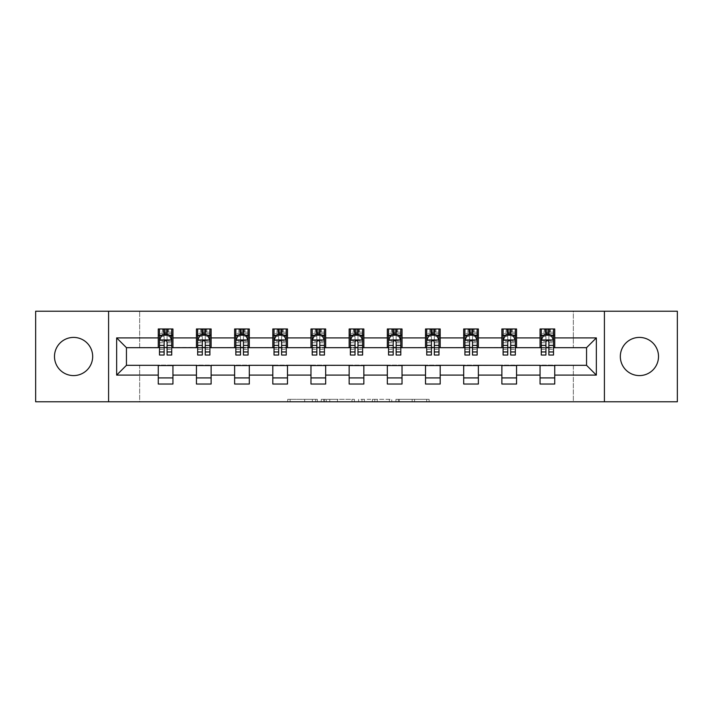 <?xml version="1.0" encoding="UTF-8"?>
<svg xmlns="http://www.w3.org/2000/svg" width="713" height="713" viewBox="0 0 713 713"><rect width="100%" height="100%" fill="white"/><g stroke="black" fill="none" stroke-linecap="round" stroke-linejoin="round"><path stroke-width="0.53" stroke-dasharray="3.56 2.67" d="M317.347 401.776L290.138 401.776L317.347 401.776L317.347 399.325L304.674 399.325L304.674 401.776L304.674 399.325L317.347 399.325L317.347 401.776L317.347 399.325L304.674 399.325L304.674 401.776L304.674 399.325L317.347 399.325L290.138 399.325L317.347 399.325M639.418 337.409A19.091 19.091 0 0 0 620.328 356.5A19.091 19.091 0 0 0 639.418 375.591A19.091 19.091 0 0 0 658.509 356.5A19.091 19.091 0 0 0 639.418 337.409M73.582 337.409A19.091 19.091 0 0 0 54.491 356.5A19.091 19.091 0 0 0 73.582 375.591A19.091 19.091 0 0 0 92.672 356.5A19.091 19.091 0 0 0 73.582 337.409M426.704 401.776L398.362 401.776L426.704 401.776L426.704 399.325L414.574 399.325L429.11 399.325L429.11 401.776L429.11 399.325L398.362 399.325L429.11 399.325L429.11 401.776L429.11 399.325L426.704 399.325L426.704 401.776M412.176 401.776L399.325 401.776L412.176 401.776L412.176 399.325L414.574 399.325L412.176 399.325L412.176 401.776L412.176 399.325L399.325 399.325L399.325 401.776L399.325 399.325L412.176 399.325L412.176 401.776M395.956 401.776L398.362 401.776L395.956 401.776L395.956 399.325L398.362 399.325L395.956 399.325L395.956 401.776M287.731 401.776L290.138 401.776L287.731 401.776L287.731 399.325L290.138 399.325L287.731 399.325L287.731 401.776M35.65 401.776L139.659 401.776L139.659 365.065L573.341 365.065L573.341 401.776L139.659 401.776L139.659 365.065L573.341 365.065L573.341 401.776L677.35 401.776L677.35 311.224L573.341 311.224L573.341 347.935L139.659 347.935L139.659 311.224L573.341 311.224L573.341 347.935L139.659 347.935L139.659 311.224L35.65 311.224L35.65 401.776M354.397 401.776L351.999 401.776L354.397 401.776L354.397 399.325L354.397 401.776M323.649 401.776L351.999 401.776L321.251 401.776L323.649 401.776L323.649 399.325L354.397 399.325L321.251 399.325L321.251 401.776L321.251 399.325L323.649 399.325L323.649 401.776M361.001 401.776L391.749 401.776L358.603 401.776L361.001 401.776L361.001 399.325L391.749 399.325L391.749 401.776L391.749 399.325L377.222 399.325L377.222 401.776M158.259 377.917L172.947 377.917L172.947 384.031L158.259 384.031L158.259 365.314L126.451 365.314L126.451 347.686L172.947 347.445L172.947 335.083L158.259 335.083L158.259 328.969L172.947 328.969L172.947 335.083M196.44 377.917L211.128 377.917L211.128 384.031L196.44 384.031L196.44 365.314L158.259 365.555M234.622 377.917L249.309 377.917L249.309 384.031L234.622 384.031L234.622 365.314L196.44 365.555M272.803 377.917L287.482 377.917L287.482 384.031L272.803 384.031L272.803 365.314L234.622 365.555M310.975 377.917L325.663 377.917L325.663 384.031L310.975 384.031L310.975 365.314L272.803 365.555M349.156 377.917L363.844 377.917L363.844 384.031L349.156 384.031L349.156 365.314L310.975 365.555M387.337 377.917L402.025 377.917L402.025 384.031L387.337 384.031L387.337 365.314L349.156 365.555M425.518 377.917L440.197 377.917L440.197 384.031L425.518 384.031L425.518 365.314L387.337 365.555M463.691 377.917L478.378 377.917L478.378 384.031L463.691 384.031L463.691 365.314L425.518 365.555M501.872 377.917L516.56 377.917L516.56 384.031L501.872 384.031L501.872 365.314L463.691 365.555M540.053 377.917L554.741 377.917L554.741 384.031L540.053 384.031L540.053 365.314L501.872 365.555M196.44 328.969L211.128 328.969L211.128 335.083L196.44 335.083L196.44 328.969M234.622 328.969L249.309 328.969L249.309 335.083L234.622 335.083L234.622 328.969M272.803 328.969L287.482 328.969L287.482 335.083L272.803 335.083L272.803 328.969M310.975 328.969L325.663 328.969L325.663 335.083L310.975 335.083L310.975 328.969M349.156 328.969L363.844 328.969L363.844 335.083L349.156 335.083L349.156 328.969M387.337 328.969L402.025 328.969L402.025 335.083L387.337 335.083L387.337 328.969M425.518 328.969L440.197 328.969L440.197 335.083L425.518 335.083L425.518 328.969M463.691 328.969L478.378 328.969L478.378 335.083L463.691 335.083L463.691 328.969M501.872 328.969L516.56 328.969L516.56 335.083L501.872 335.083L501.872 328.969M540.053 328.969L554.741 328.969L554.741 335.083L540.053 335.083L540.053 328.969M540.053 365.555L586.549 365.314L586.549 347.686L516.56 347.686L516.56 335.083M516.56 347.445L478.378 347.686L478.378 335.083M478.378 347.445L440.197 347.686L440.197 335.083M440.197 347.445L402.025 347.686L402.025 335.083M402.025 347.445L363.844 347.686L363.844 335.083M363.844 347.445L325.663 347.686L325.663 335.083M325.663 347.445L287.482 347.686L287.482 335.083M287.482 347.445L249.309 347.686L249.309 335.083M249.309 347.445L211.128 347.686L211.128 335.083M211.128 347.445L172.947 347.445M167.074 335.083L171.726 335.083L171.726 328.969L162.546 328.969L162.546 335.083L159.489 335.083L164.133 335.083M158.259 347.445L158.259 335.083M159.489 347.445L164.133 347.445M167.074 347.445L171.726 347.445M172.947 377.917L172.947 365.555M211.128 377.917L211.128 365.555M196.44 347.445L196.44 335.083M205.255 335.083L209.898 335.083L209.898 328.969L200.727 328.969L200.727 335.083L197.661 335.083L202.314 335.083M197.661 347.445L202.314 347.445M205.255 347.445L209.898 347.445M249.309 377.917L249.309 365.555M234.622 347.445L234.622 335.083M243.436 335.083L248.079 335.083L248.079 328.969L238.9 328.969L238.9 335.083L235.843 335.083L240.495 335.083M235.843 347.445L240.495 347.445M243.436 347.445L248.079 347.445M287.482 377.917L287.482 365.555M272.803 347.445L272.803 335.083M281.608 335.083L286.261 335.083L286.261 328.969L277.081 328.969L277.081 335.083L274.024 335.083L278.676 335.083M274.024 347.445L278.676 347.445M281.608 347.445L286.261 347.445M325.663 377.917L325.663 365.555M310.975 347.445L310.975 335.083M319.789 335.083L324.442 335.083L324.442 328.969L315.262 328.969L315.262 335.083L312.205 335.083L316.848 335.083M312.205 347.445L316.848 347.445M319.789 347.445L324.442 347.445M363.844 377.917L363.844 365.555M349.156 347.445L349.156 335.083M357.971 335.083L362.614 335.083L362.614 328.969L353.443 328.969L353.443 335.083L350.386 335.083L355.029 335.083M350.386 347.445L355.029 347.445M357.971 347.445L362.614 347.445M402.025 377.917L402.025 365.555M387.337 347.445L387.337 335.083M396.152 335.083L400.795 335.083L400.795 328.969L391.624 328.969L391.624 335.083L388.558 335.083L393.211 335.083M388.558 347.445L393.211 347.445M396.152 347.445L400.795 347.445M440.197 377.917L440.197 365.555M425.518 347.445L425.518 335.083M434.324 335.083L438.976 335.083L438.976 328.969L429.796 328.969L429.796 335.083L426.739 335.083L431.392 335.083M426.739 347.445L431.392 347.445M434.324 347.445L438.976 347.445M478.378 377.917L478.378 365.555M463.691 347.445L463.691 335.083M472.505 335.083L477.157 335.083L477.157 328.969L467.978 328.969L467.978 335.083L464.921 335.083L469.564 335.083M464.921 347.445L469.564 347.445M472.505 347.445L477.157 347.445M516.56 377.917L516.56 365.555M501.872 347.445L501.872 335.083M510.686 335.083L515.339 335.083L515.339 328.969L506.159 328.969L506.159 335.083L503.102 335.083L507.745 335.083M503.102 347.445L507.745 347.445M510.686 347.445L515.339 347.445M554.741 377.917L554.741 365.555M540.053 347.445L540.053 335.083M554.741 347.445L554.741 335.083M548.867 335.083L553.511 335.083L553.511 328.969L544.34 328.969L544.34 335.083L541.274 335.083L545.926 335.083M541.274 347.445L545.926 347.445M548.867 347.445L553.511 347.445M108.581 401.776L108.581 311.224M604.419 311.224L604.419 401.776M326.296 401.776L329.771 401.776L326.296 401.776L326.296 399.325L324.611 399.325L324.611 401.776L324.611 399.325L329.771 399.325L326.296 399.325L326.296 401.776M329.771 401.776L337.463 401.776L329.771 401.776L329.771 399.325L337.463 399.325L337.463 401.776L337.463 399.325L329.771 399.325L329.771 401.776M361.001 399.325L374.815 399.325L374.815 401.776L374.815 399.325L372.418 399.325L374.815 399.325L374.815 401.776L374.815 399.325L377.222 399.325M361.963 399.325L361.963 401.776L361.963 399.325M358.603 399.325L358.603 401.776L358.603 399.325M171.726 355.029L171.726 332.151L171.726 335.083L159.489 335.083L159.489 332.151L164.133 332.151L164.133 328.969L171.726 328.969M159.489 340.101L159.489 351.848L159.489 340.101L161.931 335.208L169.275 335.208L171.726 340.101L171.726 351.848L171.726 340.101M159.489 335.083L159.489 328.969L164.133 328.969M159.489 355.029L159.489 332.151L171.726 332.151L167.074 332.151L167.074 328.969M164.133 355.029L164.133 341.34L159.489 341.34M159.489 340.484L164.133 340.484L164.133 351.848L164.133 341.937C165.113 340.083 166.093 340.083 167.074 341.937L167.074 351.848L167.074 340.484L171.726 340.484M164.382 330.805L166.833 330.805L166.833 333.247L164.382 333.247L164.382 330.805L163.402 329.825L167.805 329.825L163.402 329.825L163.402 334.228L167.805 334.228L167.805 329.825L167.805 334.228L163.402 334.228L163.402 329.825L162.546 328.969L159.489 328.969M164.133 332.151L164.133 341.34M171.726 341.34L167.074 341.34L167.074 332.151M164.133 340.484L164.133 335.208M167.074 335.208L167.074 340.484M167.074 341.34L167.074 355.029M171.726 335.083L168.66 335.083L168.66 328.969L166.833 330.805M166.833 333.247L168.66 335.083L162.546 335.083L164.382 333.247M209.898 355.029L209.898 332.151L209.898 335.083L197.661 335.083L197.661 332.151L202.314 332.151L202.314 328.969L209.898 328.969M197.661 340.101L197.661 351.848L197.661 340.101L200.112 335.208L207.456 335.208L209.898 340.101L209.898 351.848L209.898 340.101M197.661 335.083L197.661 328.969L202.314 328.969M197.661 355.029L197.661 332.151L209.898 332.151L205.255 332.151L205.255 328.969M202.314 355.029L202.314 341.34L197.661 341.34M197.661 340.484L202.314 340.484L202.314 351.848L202.314 341.937C203.294 340.083 204.274 340.083 205.255 341.937L205.255 351.848L205.255 340.484L209.898 340.484M202.563 330.805L205.005 330.805L205.005 333.247L202.563 333.247L202.563 330.805L201.583 329.825L205.986 329.825L201.583 329.825L201.583 334.228L205.986 334.228L205.986 329.825L205.986 334.228L201.583 334.228L201.583 329.825L200.727 328.969L197.661 328.969M202.314 332.151L202.314 341.34M209.898 341.34L205.255 341.34L205.255 332.151M202.314 340.484L202.314 335.208M205.255 335.208L205.255 340.484M205.255 341.34L205.255 355.029M209.898 335.083L206.841 335.083L206.841 328.969L205.005 330.805M205.005 333.247L206.841 335.083L200.727 335.083L202.563 333.247M248.079 355.029L248.079 332.151L248.079 335.083L235.843 335.083L235.843 332.151L240.495 332.151L240.495 328.969L248.079 328.969M235.843 340.101L235.843 351.848L235.843 340.101L238.294 335.208L245.637 335.208L248.079 340.101L248.079 351.848L248.079 340.101M235.843 335.083L235.843 328.969L240.495 328.969M235.843 355.029L235.843 332.151L248.079 332.151L243.436 332.151L243.436 328.969M240.495 355.029L240.495 341.34L235.843 341.34M235.843 340.484L240.495 340.484L240.495 351.848L240.495 341.937C241.475 340.083 242.447 340.083 243.436 341.937L243.436 351.848L243.436 340.484L248.079 340.484M240.736 330.805L243.186 330.805L243.186 333.247L240.736 333.247L240.736 330.805L239.764 329.825L244.167 329.825L239.764 329.825L239.764 334.228L244.167 334.228L244.167 329.825L244.167 334.228L239.764 334.228L239.764 329.825L238.9 328.969L235.843 328.969M240.495 332.151L240.495 341.34M248.079 341.34L243.436 341.34L243.436 332.151M240.495 340.484L240.495 335.208M243.436 335.208L243.436 340.484M243.436 341.34L243.436 355.029M248.079 335.083L245.022 335.083L245.022 328.969L243.186 330.805M243.186 333.247L245.022 335.083L238.9 335.083L240.736 333.247M286.261 355.029L286.261 332.151L286.261 335.083L274.024 335.083L274.024 332.151L278.676 332.151L278.676 328.969L286.261 328.969M274.024 340.101L274.024 351.848L274.024 340.101L276.475 335.208L283.81 335.208L286.261 340.101L286.261 351.848L286.261 340.101M274.024 335.083L274.024 328.969L278.676 328.969M274.024 355.029L274.024 332.151L286.261 332.151L281.608 332.151L281.608 328.969M278.676 355.029L278.676 341.34L274.024 341.34M274.024 340.484L278.676 340.484L278.676 351.848L278.676 341.937C279.648 340.083 280.628 340.083 281.608 341.937L281.608 351.848L281.608 340.484L286.261 340.484M278.917 330.805L281.368 330.805L281.368 333.247L278.917 333.247L278.917 330.805L277.936 329.825L282.348 329.825L277.936 329.825L277.936 334.228L282.348 334.228L282.348 329.825L282.348 334.228L277.936 334.228L277.936 329.825L277.081 328.969L274.024 328.969M278.676 332.151L278.676 341.34M286.261 341.34L281.608 341.34L281.608 332.151M278.676 340.484L278.676 335.208M281.608 335.208L281.608 340.484M281.608 341.34L281.608 355.029M286.261 335.083L283.204 335.083L283.204 328.969L281.368 330.805M281.368 333.247L283.204 335.083L277.081 335.083L278.917 333.247M324.442 355.029L324.442 332.151L324.442 335.083L312.205 335.083L312.205 332.151L316.848 332.151L316.848 328.969L324.442 328.969M312.205 340.101L312.205 351.848L312.205 340.101L314.647 335.208L321.991 335.208L324.442 340.101L324.442 351.848L324.442 340.101M312.205 335.083L312.205 328.969L316.848 328.969M312.205 355.029L312.205 332.151L324.442 332.151L319.789 332.151L319.789 328.969M316.848 355.029L316.848 341.34L312.205 341.34M312.205 340.484L316.848 340.484L316.848 351.848L316.848 341.937C317.829 340.083 318.809 340.083 319.789 341.937L319.789 351.848L319.789 340.484L324.442 340.484M317.098 330.805L319.549 330.805L319.549 333.247L317.098 333.247L317.098 330.805L316.117 329.825L320.52 329.825L316.117 329.825L316.117 334.228L320.52 334.228L320.52 329.825L320.52 334.228L316.117 334.228L316.117 329.825L315.262 328.969L312.205 328.969M316.848 332.151L316.848 341.34M324.442 341.34L319.789 341.34L319.789 332.151M316.848 340.484L316.848 335.208M319.789 335.208L319.789 340.484M319.789 341.34L319.789 355.029M324.442 335.083L321.376 335.083L321.376 328.969L319.549 330.805M319.549 333.247L321.376 335.083L315.262 335.083L317.098 333.247M362.614 355.029L362.614 332.151L362.614 335.083L350.386 335.083L350.386 332.151L355.029 332.151L355.029 328.969L362.614 328.969M350.386 340.101L350.386 351.848L350.386 340.101L352.828 335.208L360.172 335.208L362.614 340.101L362.614 351.848L362.614 340.101M350.386 335.083L350.386 328.969L355.029 328.969M350.386 355.029L350.386 332.151L362.614 332.151L357.971 332.151L357.971 328.969M355.029 355.029L355.029 341.34L350.386 341.34M350.386 340.484L355.029 340.484L355.029 351.848L355.029 341.937C356.01 340.083 356.99 340.083 357.971 341.937L357.971 351.848L357.971 340.484L362.614 340.484M355.279 330.805L357.721 330.805L357.721 333.247L355.279 333.247L355.279 330.805L354.299 329.825L358.701 329.825L354.299 329.825L354.299 334.228L358.701 334.228L358.701 329.825L358.701 334.228L354.299 334.228L354.299 329.825L353.443 328.969L350.386 328.969M355.029 332.151L355.029 341.34M362.614 341.34L357.971 341.34L357.971 332.151M355.029 340.484L355.029 335.208M357.971 335.208L357.971 340.484M357.971 341.34L357.971 355.029M362.614 335.083L359.557 335.083L359.557 328.969L357.721 330.805M357.721 333.247L359.557 335.083L353.443 335.083L355.279 333.247M400.795 355.029L400.795 332.151L400.795 335.083L388.558 335.083L388.558 332.151L393.211 332.151L393.211 328.969L400.795 328.969M388.558 340.101L388.558 351.848L388.558 340.101L391.009 335.208L398.353 335.208L400.795 340.101L400.795 351.848L400.795 340.101M388.558 335.083L388.558 328.969L393.211 328.969M388.558 355.029L388.558 332.151L400.795 332.151L396.152 332.151L396.152 328.969M393.211 355.029L393.211 341.34L388.558 341.34M388.558 340.484L393.211 340.484L393.211 351.848L393.211 341.937C394.191 340.083 395.162 340.083 396.152 341.937L396.152 351.848L396.152 340.484L400.795 340.484M393.451 330.805L395.902 330.805L395.902 333.247L393.451 333.247L393.451 330.805L392.48 329.825L396.883 329.825L392.48 329.825L392.48 334.228L396.883 334.228L396.883 329.825L396.883 334.228L392.48 334.228L392.48 329.825L391.624 328.969L388.558 328.969M393.211 332.151L393.211 341.34M400.795 341.34L396.152 341.34L396.152 332.151M393.211 340.484L393.211 335.208M396.152 335.208L396.152 340.484M396.152 341.34L396.152 355.029M400.795 335.083L397.738 335.083L397.738 328.969L395.902 330.805M395.902 333.247L397.738 335.083L391.624 335.083L393.451 333.247M438.976 355.029L438.976 332.151L438.976 335.083L426.739 335.083L426.739 332.151L431.392 332.151L431.392 328.969L438.976 328.969M426.739 340.101L426.739 351.848L426.739 340.101L429.19 335.208L436.525 335.208L438.976 340.101L438.976 351.848L438.976 340.101M426.739 335.083L426.739 328.969L431.392 328.969M426.739 355.029L426.739 332.151L438.976 332.151L434.324 332.151L434.324 328.969M431.392 355.029L431.392 341.34L426.739 341.34M426.739 340.484L431.392 340.484L431.392 351.848L431.392 341.937C432.363 340.083 433.344 340.083 434.324 341.937L434.324 351.848L434.324 340.484L438.976 340.484M431.632 330.805L434.083 330.805L434.083 333.247L431.632 333.247L431.632 330.805L430.652 329.825L435.064 329.825L430.652 329.825L430.652 334.228L435.064 334.228L435.064 329.825L435.064 334.228L430.652 334.228L430.652 329.825L429.796 328.969L426.739 328.969M431.392 332.151L431.392 341.34M438.976 341.34L434.324 341.34L434.324 332.151M431.392 340.484L431.392 335.208M434.324 335.208L434.324 340.484M434.324 341.34L434.324 355.029M438.976 335.083L435.919 335.083L435.919 328.969L434.083 330.805M434.083 333.247L435.919 335.083L429.796 335.083L431.632 333.247M477.157 355.029L477.157 332.151L477.157 335.083L464.921 335.083L464.921 332.151L469.564 332.151L469.564 328.969L477.157 328.969M464.921 340.101L464.921 351.848L464.921 340.101L467.363 335.208L474.706 335.208L477.157 340.101L477.157 351.848L477.157 340.101M464.921 335.083L464.921 328.969L469.564 328.969M464.921 355.029L464.921 332.151L477.157 332.151L472.505 332.151L472.505 328.969M469.564 355.029L469.564 341.34L464.921 341.34M464.921 340.484L469.564 340.484L469.564 351.848L469.564 341.937C470.544 340.083 471.525 340.083 472.505 341.937L472.505 351.848L472.505 340.484L477.157 340.484M469.814 330.805L472.264 330.805L472.264 333.247L469.814 333.247L469.814 330.805L468.833 329.825L473.236 329.825L468.833 329.825L468.833 334.228L473.236 334.228L473.236 329.825L473.236 334.228L468.833 334.228L468.833 329.825L467.978 328.969L464.921 328.969M469.564 332.151L469.564 341.34M477.157 341.34L472.505 341.34L472.505 332.151M469.564 340.484L469.564 335.208M472.505 335.208L472.505 340.484M472.505 341.34L472.505 355.029M477.157 335.083L474.1 335.083L474.1 328.969L472.264 330.805M472.264 333.247L474.1 335.083L467.978 335.083L469.814 333.247M515.339 355.029L515.339 332.151L515.339 335.083L503.102 335.083L503.102 332.151L507.745 332.151L507.745 328.969L515.339 328.969M503.102 340.101L503.102 351.848L503.102 340.101L505.544 335.208L512.888 335.208L515.339 340.101L515.339 351.848L515.339 340.101M503.102 335.083L503.102 328.969L507.745 328.969M503.102 355.029L503.102 332.151L515.339 332.151L510.686 332.151L510.686 328.969M507.745 355.029L507.745 341.34L503.102 341.34M503.102 340.484L507.745 340.484L507.745 351.848L507.745 341.937C508.725 340.083 509.706 340.083 510.686 341.937L510.686 351.848L510.686 340.484L515.339 340.484M507.995 330.805L510.437 330.805L510.437 333.247L507.995 333.247L507.995 330.805L507.014 329.825L511.417 329.825L507.014 329.825L507.014 334.228L511.417 334.228L511.417 329.825L511.417 334.228L507.014 334.228L507.014 329.825L506.159 328.969L503.102 328.969M507.745 332.151L507.745 341.34M515.339 341.34L510.686 341.34L510.686 332.151M507.745 340.484L507.745 335.208M510.686 335.208L510.686 340.484M510.686 341.34L510.686 355.029M515.339 335.083L512.273 335.083L512.273 328.969L510.437 330.805M510.437 333.247L512.273 335.083L506.159 335.083L507.995 333.247M553.511 355.029L553.511 332.151L553.511 335.083L541.274 335.083L541.274 332.151L545.926 332.151L545.926 328.969L553.511 328.969M541.274 340.101L541.274 351.848L541.274 340.101L543.725 335.208L551.069 335.208L553.511 340.101L553.511 351.848L553.511 340.101M541.274 335.083L541.274 328.969L545.926 328.969M541.274 355.029L541.274 332.151L553.511 332.151L548.867 332.151L548.867 328.969M545.926 355.029L545.926 341.34L541.274 341.34M541.274 340.484L545.926 340.484L545.926 351.848L545.926 341.937C546.907 340.083 547.878 340.083 548.867 341.937L548.867 351.848L548.867 340.484L553.511 340.484M546.167 330.805L548.618 330.805L548.618 333.247L546.167 333.247L546.167 330.805L545.195 329.825L549.598 329.825L545.195 329.825L545.195 334.228L549.598 334.228L549.598 329.825L549.598 334.228L545.195 334.228L545.195 329.825L544.34 328.969L541.274 328.969M545.926 332.151L545.926 341.34M553.511 341.34L548.867 341.34L548.867 332.151M545.926 340.484L545.926 335.208M548.867 335.208L548.867 340.484M548.867 341.34L548.867 355.029M553.511 335.083L550.454 335.083L550.454 328.969L548.618 330.805M548.618 333.247L550.454 335.083L544.34 335.083L546.167 333.247M315.663 399.325L315.663 401.776L315.663 399.325M312.356 399.325L312.356 401.776L312.356 399.325M290.138 399.325L290.138 401.776L290.138 399.325M351.999 399.325L351.999 401.776L351.999 399.325M389.351 399.325L389.351 401.776L389.351 399.325M372.418 399.325L372.418 401.776L372.418 399.325M364.37 399.325L364.37 401.776L364.37 399.325M414.574 399.325L414.574 401.776L414.574 399.325M398.362 399.325L398.362 401.776L398.362 399.325M159.552 339.976L171.664 339.976M159.489 349.308L164.133 349.308M164.133 336.358L159.489 336.358M171.726 336.358L167.074 336.358M161.789 335.502L164.133 335.502M167.074 335.502L169.427 335.502M167.074 349.308L171.726 349.308M159.489 342.739L164.133 342.739M167.074 342.739L171.726 342.739M171.726 333.702L167.074 333.702M164.133 333.702L159.489 333.702M197.724 339.976L209.845 339.976M197.661 349.308L202.314 349.308M202.314 336.358L197.661 336.358M209.898 336.358L205.255 336.358M199.97 335.502L202.314 335.502M205.255 335.502L207.599 335.502M205.255 349.308L209.898 349.308M197.661 342.739L202.314 342.739M205.255 342.739L209.898 342.739M209.898 333.702L205.255 333.702M202.314 333.702L197.661 333.702M235.905 339.976L248.017 339.976M235.843 349.308L240.495 349.308M240.495 336.358L235.843 336.358M248.079 336.358L243.436 336.358M238.142 335.502L240.495 335.502M243.436 335.502L245.78 335.502M243.436 349.308L248.079 349.308M235.843 342.739L240.495 342.739M243.436 342.739L248.079 342.739M248.079 333.702L243.436 333.702M240.495 333.702L235.843 333.702M274.086 339.976L286.198 339.976M274.024 349.308L278.676 349.308M278.676 336.358L274.024 336.358M286.261 336.358L281.608 336.358M276.323 335.502L278.676 335.502M281.608 335.502L283.961 335.502M281.608 349.308L286.261 349.308M274.024 342.739L278.676 342.739M281.608 342.739L286.261 342.739M286.261 333.702L281.608 333.702M278.676 333.702L274.024 333.702M312.267 339.976L324.379 339.976M312.205 349.308L316.848 349.308M316.848 336.358L312.205 336.358M324.442 336.358L319.789 336.358M314.504 335.502L316.848 335.502M319.789 335.502L322.142 335.502M319.789 349.308L324.442 349.308M312.205 342.739L316.848 342.739M319.789 342.739L324.442 342.739M324.442 333.702L319.789 333.702M316.848 333.702L312.205 333.702M350.44 339.976L362.56 339.976M350.386 349.308L355.029 349.308M355.029 336.358L350.386 336.358M362.614 336.358L357.971 336.358M352.685 335.502L355.029 335.502M357.971 335.502L360.315 335.502M357.971 349.308L362.614 349.308M350.386 342.739L355.029 342.739M357.971 342.739L362.614 342.739M362.614 333.702L357.971 333.702M355.029 333.702L350.386 333.702M388.621 339.976L400.733 339.976M388.558 349.308L393.211 349.308M393.211 336.358L388.558 336.358M400.795 336.358L396.152 336.358M390.858 335.502L393.211 335.502M396.152 335.502L398.496 335.502M396.152 349.308L400.795 349.308M388.558 342.739L393.211 342.739M396.152 342.739L400.795 342.739M400.795 333.702L396.152 333.702M393.211 333.702L388.558 333.702M426.802 339.976L438.914 339.976M426.739 349.308L431.392 349.308M431.392 336.358L426.739 336.358M438.976 336.358L434.324 336.358M429.039 335.502L431.392 335.502M434.324 335.502L436.677 335.502M434.324 349.308L438.976 349.308M426.739 342.739L431.392 342.739M434.324 342.739L438.976 342.739M438.976 333.702L434.324 333.702M431.392 333.702L426.739 333.702M464.983 339.976L477.095 339.976M464.921 349.308L469.564 349.308M469.564 336.358L464.921 336.358M477.157 336.358L472.505 336.358M467.22 335.502L469.564 335.502M472.505 335.502L474.858 335.502M472.505 349.308L477.157 349.308M464.921 342.739L469.564 342.739M472.505 342.739L477.157 342.739M477.157 333.702L472.505 333.702M469.564 333.702L464.921 333.702M503.155 339.976L515.276 339.976M503.102 349.308L507.745 349.308M507.745 336.358L503.102 336.358M515.339 336.358L510.686 336.358M505.401 335.502L507.745 335.502M510.686 335.502L513.03 335.502M510.686 349.308L515.339 349.308M503.102 342.739L507.745 342.739M510.686 342.739L515.339 342.739M515.339 333.702L510.686 333.702M507.745 333.702L503.102 333.702M541.336 339.976L553.448 339.976M541.274 349.308L545.926 349.308M545.926 336.358L541.274 336.358M553.511 336.358L548.867 336.358M543.573 335.502L545.926 335.502M548.867 335.502L551.211 335.502M548.867 349.308L553.511 349.308M541.274 342.739L545.926 342.739M548.867 342.739L553.511 342.739M553.511 333.702L548.867 333.702M545.926 333.702L541.274 333.702M159.489 351.848L164.133 351.848M167.074 351.848L171.726 351.848M197.661 351.848L202.314 351.848M205.255 351.848L209.898 351.848M235.843 351.848L240.495 351.848M243.436 351.848L248.079 351.848M274.024 351.848L278.676 351.848M281.608 351.848L286.261 351.848M312.205 351.848L316.848 351.848M319.789 351.848L324.442 351.848M350.386 351.848L355.029 351.848M357.971 351.848L362.614 351.848M388.558 351.848L393.211 351.848M396.152 351.848L400.795 351.848M426.739 351.848L431.392 351.848M434.324 351.848L438.976 351.848M464.921 351.848L469.564 351.848M472.505 351.848L477.157 351.848M503.102 351.848L507.745 351.848M510.686 351.848L515.339 351.848M541.274 351.848L545.926 351.848M548.867 351.848L553.511 351.848"/><path stroke-width="1.07" d="M639.418 337.409A19.091 19.091 0 0 0 620.328 356.5A19.091 19.091 0 0 0 639.418 375.591A19.091 19.091 0 0 0 658.509 356.5A19.091 19.091 0 0 0 639.418 337.409M73.582 337.409A19.091 19.091 0 0 0 54.491 356.5A19.091 19.091 0 0 0 73.582 375.591A19.091 19.091 0 0 0 92.672 356.5A19.091 19.091 0 0 0 73.582 337.409M604.419 401.776L677.35 401.776L677.35 311.224L604.419 311.224L604.419 401.776L108.581 401.776L108.581 311.224L35.65 311.224L35.65 401.776L108.581 401.776M604.419 311.224L108.581 311.224M554.741 337.9L554.741 328.969L540.053 328.969L540.053 337.9L516.56 337.9L516.56 328.969L501.872 328.969L501.872 337.9L478.378 337.9L478.378 328.969L463.691 328.969L463.691 337.9L440.197 337.9L440.197 328.969L425.518 328.969L425.518 337.9L402.025 337.9L402.025 328.969L387.337 328.969L387.337 337.9L363.844 337.9L363.844 328.969L349.156 328.969L349.156 337.9L325.663 337.9L325.663 328.969L310.975 328.969L310.975 337.9L287.482 337.9L287.482 328.969L272.803 328.969L272.803 337.9L249.309 337.9L249.309 328.969L234.622 328.969L234.622 337.9L211.128 337.9L211.128 328.969L196.44 328.969L196.44 337.9L172.947 337.9L172.947 328.969L158.259 328.969L158.259 337.9L116.656 337.9L116.656 375.1L126.451 365.314L158.259 365.314L158.259 384.031L172.947 384.031L172.947 365.314L196.44 365.314L196.44 384.031L211.128 384.031L211.128 365.314L234.622 365.314L234.622 384.031L249.309 384.031L249.309 365.314L272.803 365.314L272.803 384.031L287.482 384.031L287.482 365.314L310.975 365.314L310.975 384.031L325.663 384.031L325.663 365.314L349.156 365.314L349.156 384.031L363.844 384.031L363.844 365.314L387.337 365.314L387.337 384.031L402.025 384.031L402.025 365.314L425.518 365.314L425.518 384.031L440.197 384.031L440.197 365.314L463.691 365.314L463.691 384.031L478.378 384.031L478.378 365.314L501.872 365.314L501.872 384.031L516.56 384.031L516.56 365.314L540.053 365.314L540.053 384.031L554.741 384.031L554.741 365.314L586.549 365.314L586.549 347.686L554.741 347.686L554.741 337.9L596.344 337.9L596.344 375.1L554.741 375.1M540.053 375.1L516.56 375.1M501.872 375.1L478.378 375.1M463.691 375.1L440.197 375.1M425.518 375.1L402.025 375.1M387.337 375.1L363.844 375.1M349.156 375.1L325.663 375.1M310.975 375.1L287.482 375.1M272.803 375.1L249.309 375.1M234.622 375.1L211.128 375.1M196.44 375.1L172.947 375.1M158.259 375.1L116.656 375.1M540.053 337.9L540.053 347.686L516.56 347.686L516.56 337.9M501.872 337.9L501.872 347.686L478.378 347.686L478.378 337.9M463.691 337.9L463.691 347.686L440.197 347.686L440.197 337.9M425.518 337.9L425.518 347.686L402.025 347.686L402.025 337.9M387.337 337.9L387.337 347.686L363.844 347.686L363.844 337.9M349.156 337.9L349.156 347.686L325.663 347.686L325.663 337.9M310.975 337.9L310.975 347.686L287.482 347.686L287.482 337.9M272.803 337.9L272.803 347.686L249.309 347.686L249.309 337.9M234.622 337.9L234.622 347.686L211.128 347.686L211.128 337.9M196.44 337.9L196.44 347.686L172.947 347.686L172.947 337.9M158.259 337.9L158.259 347.686L126.451 347.686L116.656 337.9M126.451 347.686L126.451 365.314M596.344 375.1L586.549 365.314M586.549 347.686L596.344 337.9M158.259 335.083L159.489 335.083M164.133 335.083L167.074 335.083M171.726 335.083L172.947 335.083M158.259 347.445L159.489 347.445M164.133 347.445L167.074 347.445M171.726 347.445L172.947 347.445M158.259 365.555L172.947 365.555M158.259 377.917L172.947 377.917M196.44 365.555L211.128 365.555M196.44 377.917L211.128 377.917M196.44 335.083L197.661 335.083M202.314 335.083L205.255 335.083M209.898 335.083L211.128 335.083M196.44 347.445L197.661 347.445M202.314 347.445L205.255 347.445M209.898 347.445L211.128 347.445M234.622 365.555L249.309 365.555M234.622 377.917L249.309 377.917M234.622 335.083L235.843 335.083M240.495 335.083L243.436 335.083M248.079 335.083L249.309 335.083M234.622 347.445L235.843 347.445M240.495 347.445L243.436 347.445M248.079 347.445L249.309 347.445M272.803 365.555L287.482 365.555M272.803 377.917L287.482 377.917M272.803 335.083L274.024 335.083M278.676 335.083L281.608 335.083M286.261 335.083L287.482 335.083M272.803 347.445L274.024 347.445M278.676 347.445L281.608 347.445M286.261 347.445L287.482 347.445M310.975 365.555L325.663 365.555M310.975 377.917L325.663 377.917M310.975 335.083L312.205 335.083M316.848 335.083L319.789 335.083M324.442 335.083L325.663 335.083M310.975 347.445L312.205 347.445M316.848 347.445L319.789 347.445M324.442 347.445L325.663 347.445M349.156 365.555L363.844 365.555M349.156 377.917L363.844 377.917M349.156 335.083L350.386 335.083M355.029 335.083L357.971 335.083M362.614 335.083L363.844 335.083M349.156 347.445L350.386 347.445M355.029 347.445L357.971 347.445M362.614 347.445L363.844 347.445M387.337 365.555L402.025 365.555M387.337 377.917L402.025 377.917M387.337 335.083L388.558 335.083M393.211 335.083L396.152 335.083M400.795 335.083L402.025 335.083M387.337 347.445L388.558 347.445M393.211 347.445L396.152 347.445M400.795 347.445L402.025 347.445M425.518 365.555L440.197 365.555M425.518 377.917L440.197 377.917M425.518 335.083L426.739 335.083M431.392 335.083L434.324 335.083M438.976 335.083L440.197 335.083M425.518 347.445L426.739 347.445M431.392 347.445L434.324 347.445M438.976 347.445L440.197 347.445M463.691 365.555L478.378 365.555M463.691 377.917L478.378 377.917M463.691 335.083L464.921 335.083M469.564 335.083L472.505 335.083M477.157 335.083L478.378 335.083M463.691 347.445L464.921 347.445M469.564 347.445L472.505 347.445M477.157 347.445L478.378 347.445M501.872 365.555L516.56 365.555M501.872 377.917L516.56 377.917M501.872 335.083L503.102 335.083M507.745 335.083L510.686 335.083M515.339 335.083L516.56 335.083M501.872 347.445L503.102 347.445M507.745 347.445L510.686 347.445M515.339 347.445L516.56 347.445M540.053 365.555L554.741 365.555M540.053 377.917L554.741 377.917M540.053 335.083L541.274 335.083M545.926 335.083L548.867 335.083M553.511 335.083L554.741 335.083M540.053 347.445L541.274 347.445M545.926 347.445L548.867 347.445M553.511 347.445L554.741 347.445M167.074 332.151L164.133 332.151M171.726 351.964L167.074 351.964L167.074 355.029L171.726 355.029L171.726 340.101L169.275 335.208L161.931 335.208L159.489 340.101L159.489 355.029L164.133 355.029L164.133 351.964L159.489 351.964M159.489 340.101L159.489 328.969M171.726 340.101L171.726 328.969M164.133 335.208L164.133 328.969M167.074 328.969L167.074 335.208M167.074 351.964L167.074 341.937C166.093 340.056 165.113 340.056 164.133 341.937L164.133 351.964M205.255 332.151L202.314 332.151M209.898 351.964L205.255 351.964L205.255 355.029L209.898 355.029L209.898 340.101L207.456 335.208L200.112 335.208L197.661 340.101L197.661 355.029L202.314 355.029L202.314 351.964L197.661 351.964M197.661 340.101L197.661 328.969M209.898 340.101L209.898 328.969M202.314 335.208L202.314 328.969M205.255 328.969L205.255 335.208M205.255 351.964L205.255 341.937C204.274 340.056 203.294 340.056 202.314 341.937L202.314 351.964M243.436 332.151L240.495 332.151M248.079 351.964L243.436 351.964L243.436 355.029L248.079 355.029L248.079 340.101L245.637 335.208L238.294 335.208L235.843 340.101L235.843 355.029L240.495 355.029L240.495 351.964L235.843 351.964M235.843 340.101L235.843 328.969M248.079 340.101L248.079 328.969M240.495 335.208L240.495 328.969M243.436 328.969L243.436 335.208M243.436 351.964L243.436 341.937C242.456 340.056 241.475 340.056 240.495 341.937L240.495 351.964M281.608 332.151L278.676 332.151M286.261 351.964L281.608 351.964L281.608 355.029L286.261 355.029L286.261 340.101L283.81 335.208L276.475 335.208L274.024 340.101L274.024 355.029L278.676 355.029L278.676 351.964L274.024 351.964M274.024 340.101L274.024 328.969M286.261 340.101L286.261 328.969M278.676 335.208L278.676 328.969M281.608 328.969L281.608 335.208M281.608 351.964L281.608 341.937C280.637 340.056 279.656 340.056 278.676 341.937L278.676 351.964M319.789 332.151L316.848 332.151M324.442 351.964L319.789 351.964L319.789 355.029L324.442 355.029L324.442 340.101L321.991 335.208L314.647 335.208L312.205 340.101L312.205 355.029L316.848 355.029L316.848 351.964L312.205 351.964M312.205 340.101L312.205 328.969M324.442 340.101L324.442 328.969M316.848 335.208L316.848 328.969M319.789 328.969L319.789 335.208M319.789 351.964L319.789 341.937C318.809 340.056 317.829 340.056 316.848 341.937L316.848 351.964M357.971 332.151L355.029 332.151M362.614 351.964L357.971 351.964L357.971 355.029L362.614 355.029L362.614 340.101L360.172 335.208L352.828 335.208L350.386 340.101L350.386 355.029L355.029 355.029L355.029 351.964L350.386 351.964M350.386 340.101L350.386 328.969M362.614 340.101L362.614 328.969M355.029 335.208L355.029 328.969M357.971 328.969L357.971 335.208M357.971 351.964L357.971 341.937C356.99 340.056 356.01 340.056 355.029 341.937L355.029 351.964M396.152 332.151L393.211 332.151M400.795 351.964L396.152 351.964L396.152 355.029L400.795 355.029L400.795 340.101L398.353 335.208L391.009 335.208L388.558 340.101L388.558 355.029L393.211 355.029L393.211 351.964L388.558 351.964M388.558 340.101L388.558 328.969M400.795 340.101L400.795 328.969M393.211 335.208L393.211 328.969M396.152 328.969L396.152 335.208M396.152 351.964L396.152 341.937C395.171 340.056 394.191 340.056 393.211 341.937L393.211 351.964M434.324 332.151L431.392 332.151M438.976 351.964L434.324 351.964L434.324 355.029L438.976 355.029L438.976 340.101L436.525 335.208L429.19 335.208L426.739 340.101L426.739 355.029L431.392 355.029L431.392 351.964L426.739 351.964M426.739 340.101L426.739 328.969M438.976 340.101L438.976 328.969M431.392 335.208L431.392 328.969M434.324 328.969L434.324 335.208M434.324 351.964L434.324 341.937C433.352 340.056 432.372 340.056 431.392 341.937L431.392 351.964M472.505 332.151L469.564 332.151M477.157 351.964L472.505 351.964L472.505 355.029L477.157 355.029L477.157 340.101L474.706 335.208L467.363 335.208L464.921 340.101L464.921 355.029L469.564 355.029L469.564 351.964L464.921 351.964M464.921 340.101L464.921 328.969M477.157 340.101L477.157 328.969M469.564 335.208L469.564 328.969M472.505 328.969L472.505 335.208M472.505 351.964L472.505 341.937C471.525 340.056 470.544 340.056 469.564 341.937L469.564 351.964M510.686 332.151L507.745 332.151M515.339 351.964L510.686 351.964L510.686 355.029L515.339 355.029L515.339 340.101L512.888 335.208L505.544 335.208L503.102 340.101L503.102 355.029L507.745 355.029L507.745 351.964L503.102 351.964M503.102 340.101L503.102 328.969M515.339 340.101L515.339 328.969M507.745 335.208L507.745 328.969M510.686 328.969L510.686 335.208M510.686 351.964L510.686 341.937C509.706 340.056 508.725 340.056 507.745 341.937L507.745 351.964M548.867 332.151L545.926 332.151M553.511 351.964L548.867 351.964L548.867 355.029L553.511 355.029L553.511 340.101L551.069 335.208L543.725 335.208L541.274 340.101L541.274 355.029L545.926 355.029L545.926 351.964L541.274 351.964M541.274 340.101L541.274 328.969M553.511 340.101L553.511 328.969M545.926 335.208L545.926 328.969M548.867 328.969L548.867 335.208M548.867 351.964L548.867 341.937C547.887 340.056 546.907 340.056 545.926 341.937L545.926 351.964M171.664 339.976L159.552 339.976M159.489 335.502L161.789 335.502M169.427 335.502L171.726 335.502M164.133 345.404L159.489 345.404M171.726 345.404L167.074 345.404M167.074 333.702L164.133 333.702M209.845 339.976L197.724 339.976M197.661 335.502L199.97 335.502M207.599 335.502L209.898 335.502M202.314 345.404L197.661 345.404M209.898 345.404L205.255 345.404M205.255 333.702L202.314 333.702M248.017 339.976L235.905 339.976M235.843 335.502L238.142 335.502M245.78 335.502L248.079 335.502M240.495 345.404L235.843 345.404M248.079 345.404L243.436 345.404M243.436 333.702L240.495 333.702M286.198 339.976L274.086 339.976M274.024 335.502L276.323 335.502M283.961 335.502L286.261 335.502M278.676 345.404L274.024 345.404M286.261 345.404L281.608 345.404M281.608 333.702L278.676 333.702M324.379 339.976L312.267 339.976M312.205 335.502L314.504 335.502M322.142 335.502L324.442 335.502M316.848 345.404L312.205 345.404M324.442 345.404L319.789 345.404M319.789 333.702L316.848 333.702M362.56 339.976L350.44 339.976M350.386 335.502L352.685 335.502M360.315 335.502L362.614 335.502M355.029 345.404L350.386 345.404M362.614 345.404L357.971 345.404M357.971 333.702L355.029 333.702M400.733 339.976L388.621 339.976M388.558 335.502L390.858 335.502M398.496 335.502L400.795 335.502M393.211 345.404L388.558 345.404M400.795 345.404L396.152 345.404M396.152 333.702L393.211 333.702M438.914 339.976L426.802 339.976M426.739 335.502L429.039 335.502M436.677 335.502L438.976 335.502M431.392 345.404L426.739 345.404M438.976 345.404L434.324 345.404M434.324 333.702L431.392 333.702M477.095 339.976L464.983 339.976M464.921 335.502L467.22 335.502M474.858 335.502L477.157 335.502M469.564 345.404L464.921 345.404M477.157 345.404L472.505 345.404M472.505 333.702L469.564 333.702M515.276 339.976L503.155 339.976M503.102 335.502L505.401 335.502M513.03 335.502L515.339 335.502M507.745 345.404L503.102 345.404M515.339 345.404L510.686 345.404M510.686 333.702L507.745 333.702M553.448 339.976L541.336 339.976M541.274 335.502L543.573 335.502M551.211 335.502L553.511 335.502M545.926 345.404L541.274 345.404M553.511 345.404L548.867 345.404M548.867 333.702L545.926 333.702"/></g></svg>
